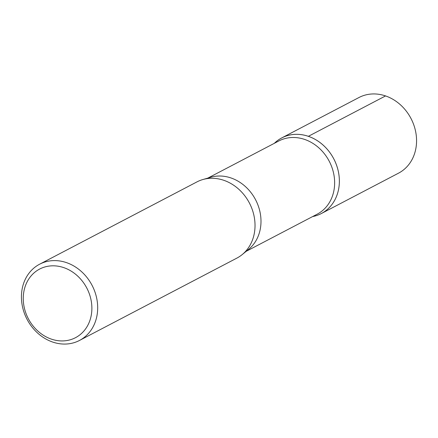 <?xml version="1.0" encoding="UTF-8"?>
<svg xmlns="http://www.w3.org/2000/svg" width="438" height="438" viewBox="0 0 438 438"><rect width="100%" height="100%" fill="white"/><g stroke="black" fill="none" stroke-linecap="round" stroke-linejoin="round"><path stroke-width="0.66" d="M207.902 178.08L278.858 140.959A41.325 35.237 62.4 0 1 304.607 139.415A41.325 35.237 62.4 0 1 334.019 175.414A41.325 35.237 62.4 0 1 317.167 214.193L246.216 251.313M39.617 264.213L196.958 181.896A43.017 36.677 62.4 0 1 202.821 179.547L210.842 177.231A41.325 35.237 62.4 0 1 230.957 177.943A41.325 35.237 62.4 0 1 259.663 210.508A41.325 35.237 62.4 0 1 248.587 249.381L242.115 254.653A43.017 36.677 62.4 0 1 236.838 258.13L79.502 340.446A43.017 36.677 62.4 0 1 27.057 319.329A43.017 36.677 62.4 0 1 39.617 264.213A43.017 36.677 62.4 0 1 66.423 262.603A43.017 36.677 62.4 0 1 97.039 300.079A43.017 36.677 62.4 0 1 79.502 340.446M274.358 143.314A42.672 36.381 62.4 0 1 308.347 136.327A42.672 36.381 62.4 0 1 339.297 178.704A42.672 36.381 62.4 0 1 312.672 216.547M202.821 179.547A43.017 36.677 62.4 0 1 223.758 180.286A43.017 36.677 62.4 0 1 253.64 214.187A43.017 36.677 62.4 0 1 242.115 254.653M63.74 267.618A38.719 33.014 62.4 0 1 83.713 331.227A38.719 33.014 62.4 0 1 25.245 311.27A38.719 33.014 62.4 0 1 63.74 267.618M274.325 143.33A42.678 36.392 62.4 0 1 281.76 137.91L358.952 97.526A42.678 36.392 62.4 0 1 410.981 118.474A42.678 36.392 62.4 0 1 398.525 173.163L321.328 213.547A42.678 36.392 62.4 0 1 312.639 216.564M281.76 137.91A42.678 36.392 62.4 0 1 333.789 158.863A42.678 36.392 62.4 0 1 321.328 213.547M308.347 136.327L385.544 95.927"/></g></svg>
